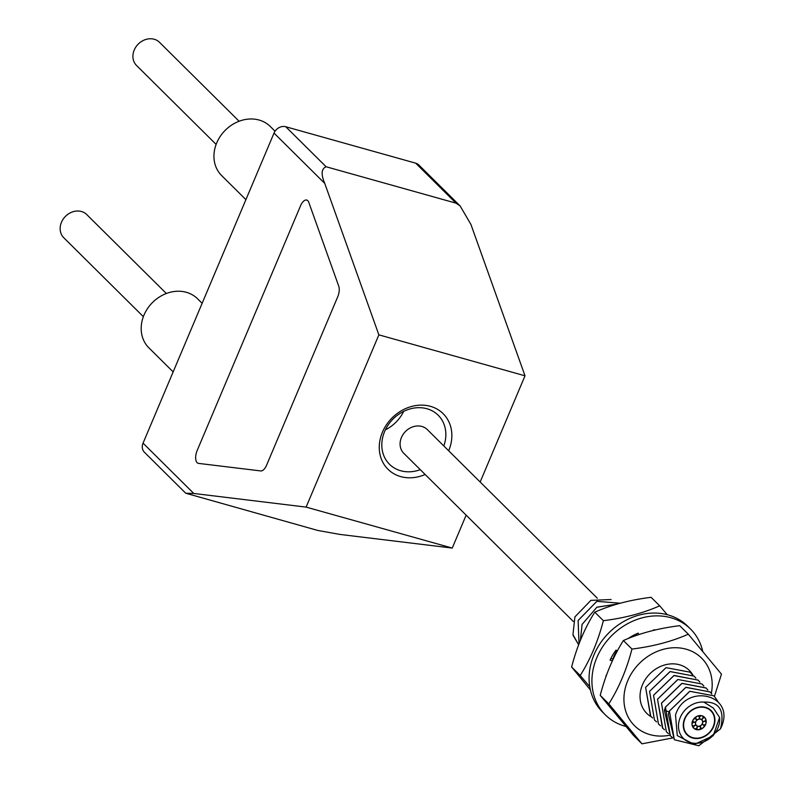 <?xml version="1.0" encoding="UTF-8"?>
<svg xmlns="http://www.w3.org/2000/svg" width="785" height="785" viewBox="0 0 785 785"><rect width="100%" height="100%" fill="white"/><g stroke="black" fill="none" stroke-linecap="round" stroke-linejoin="round"><path stroke-width="1.18" d="M713.388 708.099L703.86 702.094A22.235 18.879 134.8 0 0 680.281 717.411A22.235 18.879 134.8 0 0 695.726 743.326A22.235 18.879 134.8 0 0 719.619 717.47L713.388 708.099M684.648 718.638A17.084 14.503 134.8 0 0 687.061 734.819A17.084 14.503 134.8 0 0 713.545 726.743A17.084 14.503 134.8 0 0 711.122 710.562A17.084 14.503 134.8 0 0 684.648 718.638M579.016 643.818L578.133 620.493L596.855 601.359L620.238 603.223L596.855 601.33L578.113 620.474L579.016 643.828M572.952 634.614L578.643 644.809L573.197 635.526A29.536 25.071 -45.2 0 1 572.952 634.614L574.914 616.873L590.869 600.378L611.103 599.524M580.4 640.315L582.107 624.428L596.816 607.266L617.481 603.999L596.943 607.158L582.087 624.409L580.38 640.344M690.103 672.176L666.033 667.642L645.594 687.405L666.053 667.662L690.123 672.195L691.958 674.286M694.068 676.101L670.007 671.577L649.568 691.34L670.194 671.538L694.097 676.13L695.922 678.22M660.558 725.821L658.458 723.976L653.562 695.304L673.873 675.571L698.071 680.075L699.896 682.165M698.12 680.124L674.138 675.453L653.532 695.274L658.458 723.976M664.522 729.756L662.422 727.911L657.526 699.239L677.887 679.496L702.016 683.99L677.828 679.486L657.506 699.209L662.805 728.284M702.035 684.01L703.86 686.1M706.068 688.013L681.841 683.411L661.47 703.154L666.367 731.826L661.5 703.174L682.057 683.372L706.009 687.945L707.834 690.035M710.072 691.977L686.002 687.287L665.444 707.089L670.341 735.771L671.077 736.467M672.46 737.625L670.361 735.79L664.385 710.396L665.464 707.108L685.776 687.385L709.974 691.879L711.809 693.979M713.948 695.824L689.721 691.3L669.409 711.024L668.329 714.311L674.315 739.706L669.438 711.043L689.848 691.291L713.948 695.824L718 701.594M652.62 717.941L650.52 716.106L645.623 687.424L650.755 716.342M649.568 691.34L654.464 720.022L649.587 691.359M656.584 721.886L654.484 720.041M668.496 733.69L666.396 731.856M674.335 739.725L698.807 745.75L720.473 728.863A29.536 25.071 134.8 0 0 720.924 727.911C736.899 694.509 685.462 682.322 675.512 715.037L677.278 735.594L694.283 744.425L713.182 735.741L719.619 717.47M720.473 728.863C724.987 710.484 719.443 701.564 703.86 702.094M695.844 721.778A3.837 3.258 -45.2 0 1 701.8 719.963A3.837 3.258 -45.2 0 1 702.339 723.603A3.837 3.258 -45.2 0 1 696.393 725.418A3.837 3.258 -45.2 0 1 695.844 721.778M696.01 717.402A1.923 1.629 -45.2 0 1 699.258 718.304A1.923 1.629 -45.2 0 1 696.01 717.402M693.057 719.992A1.923 1.629 -45.2 0 1 696.295 720.905A1.923 1.629 -45.2 0 1 693.057 719.992M699.651 717.068A1.923 1.629 -45.2 0 1 702.899 717.971A1.923 1.629 -45.2 0 1 699.651 717.068M702.271 719.148A1.923 1.629 -45.2 0 1 705.519 720.061A1.923 1.629 -45.2 0 1 702.271 719.148M702.644 722.681A1.923 1.629 -45.2 0 1 705.892 723.593A1.923 1.629 -45.2 0 1 702.644 722.681M692.164 723.633A1.923 1.629 -45.2 0 1 695.412 724.545A1.923 1.629 -45.2 0 1 692.164 723.633M693.754 726.625A1.923 1.629 -45.2 0 1 697.001 727.528A1.923 1.629 -45.2 0 1 693.754 726.625M697.09 727.558A1.923 1.629 -45.2 0 1 700.328 728.47A1.923 1.629 -45.2 0 1 697.09 727.558M700.593 725.997A1.923 1.629 -45.2 0 1 703.841 726.91A1.923 1.629 -45.2 0 1 700.593 725.997M573.305 621.445L403.804 453.318A16.701 14.179 -45.2 0 1 401.429 437.5A16.701 14.179 -45.2 0 1 427.325 429.601L597.326 598.229M692.596 720.865A7.673 6.515 134.8 0 0 693.685 728.137A7.673 6.515 134.8 0 0 705.587 724.506A7.673 6.515 134.8 0 0 704.498 717.235A7.673 6.515 134.8 0 0 692.596 720.865M684.971 718.726A16.701 14.179 -45.2 0 1 710.857 710.827A16.701 14.179 -45.2 0 1 713.222 726.645A16.701 14.179 -45.2 0 1 687.336 734.544A16.701 14.179 -45.2 0 1 684.971 718.726M625.841 726.439A60.455 51.329 -45.2 0 1 605.382 714.899A60.455 51.329 -45.2 0 1 596.826 657.634A60.455 51.329 -45.2 0 1 690.535 629.05A60.455 51.329 -45.2 0 1 702.693 651.177M653.483 630.414L653.552 629.904A45.344 38.494 -45.2 0 1 655.671 629.894M628.196 638.529A45.344 38.494 -45.2 0 1 638.244 633.142L638.637 634.682M612.379 660.882L610.073 660.156A45.344 38.494 -45.2 0 1 616.068 650.108L617.334 650.981M605.991 676.641A45.344 38.494 -45.2 0 1 606.069 675.424L606.432 675.394M605.382 714.899L602.556 712.083A60.455 51.329 -45.2 0 1 593.99 654.827A60.455 51.329 -45.2 0 1 687.699 626.234L690.535 629.05M613.163 659.194L610.867 658.478M636.321 633.956L636.664 635.35M590.398 689.946L571.617 666.985C576.985 646.379 584.707 628.098 594.775 612.172C611.201 604.882 629.982 599.926 651.099 597.307L659.694 605.824L667.24 614.684M589.761 686.728L580.213 675.502C590.291 659.567 598.003 641.296 603.371 620.69C624.507 618.07 643.278 613.114 659.694 605.824M603.371 620.69L594.775 612.172M580.213 675.502L571.617 666.985M612.869 659.106A30.232 25.66 -45.2 0 1 613.89 656.368A30.232 25.66 -45.2 0 1 616.941 650.706M711.338 693.39A47.61 40.418 134.8 0 0 686.11 649.185A47.61 40.418 134.8 0 0 627.784 680.615A47.61 40.418 134.8 0 0 650.009 734.632A47.61 40.418 134.8 0 0 669.782 735.192M714.438 696.334L721.464 674.148L688.298 634.192C671.872 641.482 653.1 646.438 631.974 649.058C626.607 669.674 618.884 687.945 608.817 703.88L641.983 743.827L672.706 737.939M688.298 634.192L679.702 625.674C658.576 628.294 639.795 633.25 623.378 640.54C613.301 656.476 605.588 674.757 600.221 695.353L633.397 735.309L641.983 743.827M600.221 695.353L608.817 703.88M623.378 640.54L631.974 649.058M651.216 716.764A30.232 25.66 -45.2 0 1 646.771 713.369A30.232 25.66 -45.2 0 1 642.483 684.736A30.232 25.66 -45.2 0 1 689.348 670.439A30.232 25.66 -45.2 0 1 692.88 675.021M480.155 482.01L525.008 375.809L470.892 224.363L460.128 205.945L456.007 203.158L326.118 166.754C321.32 168.746 320.869 174.299 324.754 183.405L274.024 133.087L143.056 443.152L193.787 493.471L185.731 493.225L317.758 530.444L339.915 534.428L452.248 548.067L466.143 515.156M274.024 133.087A9.597 8.144 -45.2 0 1 285.779 126.748L415.677 163.162A9.597 8.144 -45.2 0 1 418.798 164.958L459.873 205.699M525.008 375.809L378.87 334.852L324.754 183.405M185.702 493.196L144.411 452.238A9.597 8.144 -45.2 0 1 143.056 443.152M300.567 205.739L197.172 450.502A9.597 4.582 -74.3 0 0 198.183 463.317A9.597 4.582 105.7 0 1 197.172 450.502L300.567 205.739A9.597 4.582 105.7 0 1 306.758 200.067A9.597 4.582 105.7 0 1 308.78 202.344A9.597 4.582 -74.3 0 0 306.758 200.067A9.597 4.582 -74.3 0 0 300.567 205.739M338.757 286.221A9.597 4.582 105.7 0 1 337.736 296.759A9.597 4.582 -74.3 0 0 338.757 286.221L308.78 202.344L338.757 286.221M193.787 493.471L306.111 507.11L378.87 334.852M198.517 463.385L260.728 470.931A9.597 4.582 -74.3 0 0 266.586 465.201A9.597 4.582 105.7 0 1 260.728 470.931L198.517 463.385A9.597 4.582 105.7 0 1 198.183 463.317A9.597 4.582 -74.3 0 0 198.517 463.385M266.586 465.201L337.736 296.759L266.586 465.201M385.386 429.817A34.55 29.33 134.8 0 0 403.667 411.389M420.299 469.685A34.55 29.33 -45.2 0 1 389.497 464.278A34.55 29.33 -45.2 0 1 384.601 431.554A34.55 29.33 -45.2 0 1 438.167 415.216A34.55 29.33 -45.2 0 1 443.819 445.978M425.146 474.493A39.162 33.245 -45.2 0 1 387.996 469.273A39.162 33.245 -45.2 0 1 382.432 432.182A39.162 33.245 -45.2 0 1 430.406 406.326A39.162 33.245 -45.2 0 1 448.686 450.747A39.162 33.245 -45.2 0 1 448.667 450.776M452.248 548.067L306.111 507.11M173.151 371.904L148.875 347.824A34.55 29.33 134.8 0 1 147.56 308.515A34.55 29.33 134.8 0 1 186.3 292.285A34.55 29.33 -45.2 0 1 197.535 298.761L202.118 303.314M143.361 316.669L63.771 237.727A16.318 13.855 134.8 0 1 63.153 219.162A16.318 13.855 134.8 0 1 81.444 211.508A16.318 13.855 -45.2 0 1 86.752 214.56L166.341 293.502M245.911 199.645L221.635 175.565A34.55 29.33 134.8 0 1 220.32 136.256A34.55 29.33 134.8 0 1 259.07 120.036A34.55 29.33 -45.2 0 1 270.305 126.513L275.044 131.213M216.12 144.411L136.541 65.479A16.318 13.855 134.8 0 1 135.913 46.914A16.318 13.855 134.8 0 1 154.213 39.25A16.318 13.855 -45.2 0 1 159.512 42.311L239.101 121.243M664.385 710.396L669.105 711.858M415.677 163.162L456.007 203.158M326.118 166.754L285.779 126.748M701.8 719.963L701.123 719.295M696.393 725.418L695.441 724.467M698.984 716.489L698.316 715.822M696.285 719.217L694.813 717.765M696.03 719.08L694.754 717.824M693.322 721.808L692.537 721.022M699.926 718.883L699.288 718.246M705.254 718.246L703.35 716.362M705.627 721.768L704.812 720.964M702.918 724.496L702.241 723.819M695.137 722.73L694.617 722.21M694.028 728.441L693.332 727.754M700.063 726.645L699.513 726.115M697.355 729.373L696.354 728.382M710.857 710.827L708.688 708.678M687.336 734.544L685.168 732.395"/></g></svg>
